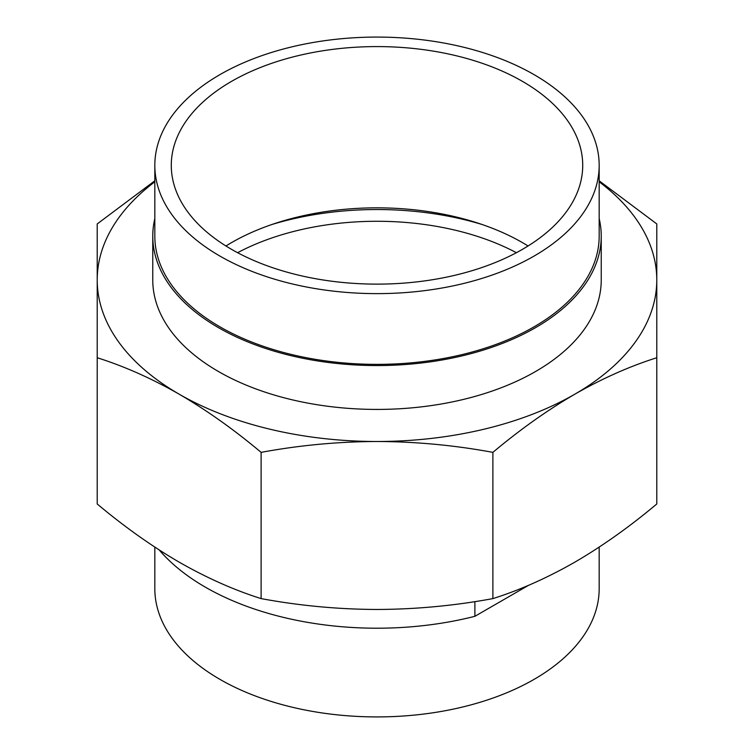 <?xml version="1.0" encoding="UTF-8"?>
<svg xmlns="http://www.w3.org/2000/svg" width="754" height="754" viewBox="0 0 754 754"><rect width="100%" height="100%" fill="white"/><g stroke="black" fill="none" stroke-linecap="round" stroke-linejoin="round"><path stroke-width="1.13" d="M481.9 224.438A226.059 130.508 0 0 0 272.1 224.438M154.824 218.603A224.24 129.462 0 0 0 152.76 236.096A224.24 129.462 0 0 0 218.443 327.641A224.24 129.462 0 0 0 462.815 355.709A224.24 129.462 0 0 0 601.24 236.096A224.24 129.462 0 0 0 599.176 218.603M154.824 165.352L154.824 236.096A222.176 128.274 0 0 0 219.895 326.802A222.176 128.274 0 0 0 462.023 354.606A222.176 128.274 0 0 0 599.176 236.096L599.176 165.352A222.176 128.274 0 0 0 534.105 74.655A222.176 128.274 0 0 0 291.977 46.842A222.176 128.274 0 0 0 154.824 165.352A222.176 128.274 0 0 0 219.895 256.058A222.176 128.274 0 0 0 462.023 283.862A222.176 128.274 0 0 0 599.176 165.352M522.465 81.375A205.719 118.774 0 0 0 298.273 55.626A205.719 118.774 0 0 0 171.281 165.352A205.719 118.774 0 0 0 231.535 249.338A205.719 118.774 0 0 0 455.727 275.087A205.719 118.774 0 0 0 582.719 165.352A205.719 118.774 0 0 0 522.465 81.375M528.064 245.983A205.719 118.774 0 0 0 522.465 242.628A205.719 118.774 0 0 0 225.936 245.983M152.76 236.096L152.76 279.97A224.24 129.462 0 0 0 218.443 371.505A224.24 129.462 0 0 0 462.815 399.573A224.24 129.462 0 0 0 601.24 279.97L601.24 236.096M599.176 180.8L656.781 223.929L656.781 279.97A279.781 161.526 0 0 0 599.176 181.789M656.781 279.97L656.781 357.745C629.637 366.312 602.314 378.461 574.831 394.182A279.781 161.526 0 0 0 656.781 279.97M574.831 394.182C547.253 410.261 519.94 429.657 492.89 452.362C454.549 445.256 415.916 441.637 377 441.495A279.781 161.526 0 0 0 574.831 394.182M377 441.495C338.065 441.646 299.432 445.265 261.11 452.362C234.06 429.657 206.747 410.261 179.169 394.182A279.781 161.526 0 0 0 377 441.495M179.169 394.182C151.686 378.461 124.363 366.312 97.219 357.745L97.219 279.97A279.781 161.526 0 0 0 179.169 394.182M154.824 181.789A279.781 161.526 0 0 0 97.219 279.97L97.219 223.929L154.824 180.8M97.219 357.745L97.219 503.983C124.363 526.754 151.686 546.15 179.169 562.154C206.747 577.922 234.06 590.071 261.11 598.601C299.451 605.707 338.084 609.326 377 609.468C415.935 609.317 454.568 605.698 492.89 598.601C519.94 590.071 547.253 577.922 574.831 562.154C602.314 546.15 629.637 526.754 656.781 503.983L656.781 357.745M492.89 598.601L492.89 452.362M261.11 598.601L261.11 452.362M159.226 549.977A242.75 140.15 0 0 0 205.352 587.159A242.75 140.15 0 0 0 474.888 616.31L474.888 601.626M154.824 547.102L154.824 588.648A222.176 128.274 0 0 0 219.895 679.345A222.176 128.274 0 0 0 462.023 707.158A222.176 128.274 0 0 0 599.176 588.648L599.176 547.102M516.405 252.703A205.719 118.774 0 0 0 237.595 252.703M528.601 585.293L474.888 616.31"/></g></svg>
